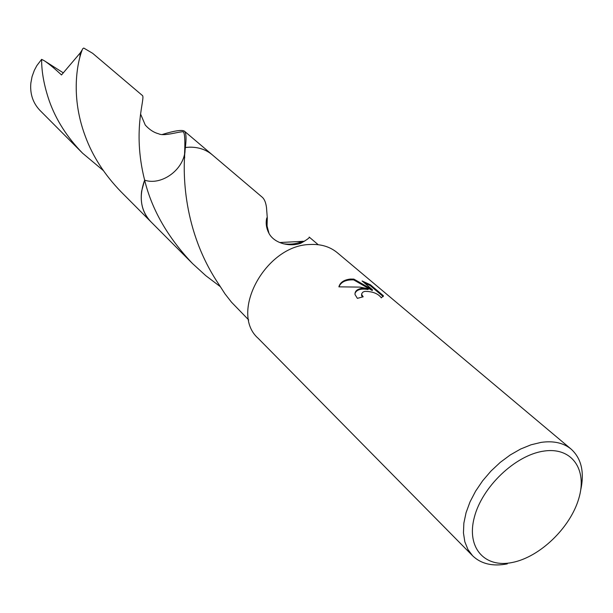 <?xml version="1.0" encoding="UTF-8"?>
<svg xmlns="http://www.w3.org/2000/svg" width="613" height="613" viewBox="0 0 613 613"><rect width="100%" height="100%" fill="white"/><g stroke="black" fill="none" stroke-linecap="round" stroke-linejoin="round"><path stroke-width="0.92" d="M361.241 288.416L368.298 288.746L359.708 287.099L338.889 286.846C340.077 282.44 343.885 279.842 350.314 279.061L353.854 279.099L372.443 289.734L362.076 280.953L370.436 284.8L383.378 295.734L381.324 297.864C378.144 293.558 372.597 291.39 364.697 291.374L362.812 292.179L361.731 293.665L361.708 294.585L363.172 296.799L357.379 298.355L355.027 294.554C354.751 291.436 356.82 289.39 361.241 288.416M507.28 563.883C492.691 566.65 481.151 563.96 472.646 555.807L467.941 549.509L464.838 541.815L463.451 532.935L463.857 523.127L466.064 512.675L470.01 501.909L475.604 491.159L482.661 480.768L490.967 471.068L500.262 462.371L510.254 454.953L520.606 449.038L531.004 444.808L541.118 442.379C553.531 440.632 563.539 442.877 571.14 449.122C581.438 458.516 584.618 472.24 580.657 490.3M472.646 555.807L258.196 338.345C228.978 312.921 265.674 245.1 309.94 244.503C320.837 243.92 329.947 246.648 337.273 252.686L571.14 449.122M543.516 451.145C571.883 446.601 587.645 469.489 578.764 498.645C570.274 527.755 539.854 557.071 512.345 562.473C484.737 568.312 466.164 547.8 474.324 517.326C482.048 486.929 515.288 455.229 543.516 451.145M162.491 134.416C174.536 130.73 181.831 129.634 184.367 131.121C186.168 132.745 186.505 138.201 185.371 147.488L189.44 147.181C198.374 147.036 205.968 149.564 212.213 154.767L262.165 197.156C264.402 199.064 265.843 202.535 266.494 207.562L267.291 217.853L266.801 217.921L267.245 229.423M248.717 319.963L231.461 302.163L224.963 293.826L219.485 285.306C182.475 231.162 182.467 171.104 185.371 147.495L189.432 147.174C198.566 147.036 206.274 149.664 212.565 155.066M220.128 286.516L205.769 275.658L192.536 263.567C167.809 237.492 151.848 209.692 144.637 180.161L144.63 180.153C160.1 185.517 180.843 172.046 184.544 154.353L185.049 151.718M151.082 221.952L150.606 221.485C140.653 210.55 138.653 196.781 144.637 180.161C131.596 128.661 146.147 96.9 142.231 95.367L92.663 53.316L83.751 48.052L82.701 48.749C79.008 56.794 68.901 92.571 85.276 136.224C92.617 156.284 104.608 174.874 121.236 191.999L150.606 221.485C143.097 213.638 140.101 203.547 141.618 191.21L144.622 180.161C138.592 196.995 140.699 210.887 150.944 221.814M279.743 242.533L304.354 241.246M318.201 244.702L309.205 237.07C309.887 237.629 307.067 239.698 300.753 243.269C289.443 247.215 273.498 243.246 268.563 232.549C266.18 227.515 265.598 222.642 266.801 217.921M362.36 296.976L361.532 295.366L361.678 294.125M383.202 296.6L370.26 285.627L370.436 284.8M383.202 296.562L383.378 295.734M354.996 293.428C356.613 289.635 360.988 288.34 368.129 289.543L368.298 288.746M370.26 285.627L363.946 282.539M372.443 289.734L372.267 290.547L353.693 279.888C345.893 279.605 340.981 281.919 338.958 286.838M353.693 279.888L353.854 279.099M268.961 233.277L267.053 225.975L267.291 217.853M304.891 240.932L298.179 244.051M185.371 147.488C195.953 146.3 204.895 148.721 212.213 154.752L212.719 155.189M103.298 170.544L82.609 153.219C67.154 137.327 56.074 119.987 49.377 101.199C44.136 85.966 41.554 72.012 41.623 59.346L44.389 60.802C48.994 63.867 54.695 68.587 61.499 74.955L80.288 52.856L82.441 49.438M82.609 153.219L39.952 110.394C32.933 103.007 29.899 93.904 30.842 83.107L32.068 76.579L34.351 70.288L36.826 65.645L41.623 59.346M184.551 154.353L184.659 157.955M44.397 60.81L63.346 72.886M150.614 221.485L192.536 263.567M361.708 294.585L361.54 295.389M283.206 243.752C290.692 244.733 297.044 243.897 302.255 241.254M184.367 131.121L212.213 154.752M184.551 154.338C185.21 140.484 184.781 132.96 183.241 131.772C178.743 131.527 163.985 136.592 158.729 133.818C153.924 132.592 149.442 129.688 145.289 125.098L140.569 114.026M80.288 52.856L79.736 57.951"/></g></svg>
